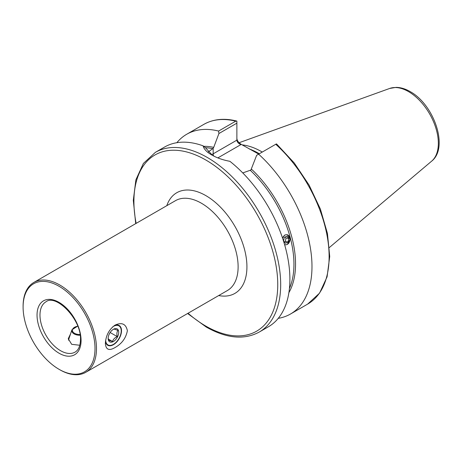 <?xml version="1.0" encoding="UTF-8"?>
<svg xmlns="http://www.w3.org/2000/svg" width="462" height="462" viewBox="0 0 462 462"><rect width="100%" height="100%" fill="white"/><g stroke="black" fill="none" stroke-linecap="round" stroke-linejoin="round"><path stroke-width="0.69" d="M115.067 325.121L115.067 325.121C121.841 322.037 125.947 323.902 127.379 330.723C125.93 338.132 121.824 343.734 115.067 347.528C109.09 351.074 105.856 349.711 105.365 343.433C105.862 335.499 109.096 329.394 115.067 325.121L115.067 325.121M105.48 341.528A11.417 6.589 120 0 0 107.733 345.27A11.417 6.589 120 0 0 113.438 344.704A11.417 6.589 120 0 0 120.894 334.644A11.417 6.589 120 0 0 119.144 325.496A11.417 6.589 120 0 0 114.218 325.658M95.016 348.562A50.855 29.36 -120 0 0 59.061 286.278A50.855 29.36 -120 0 0 23.1 307.039L23.1 306.191A51.894 29.961 -120 0 1 33.847 282.438A51.894 29.961 -120 0 1 73.833 296.338A51.894 29.961 -120 0 1 96.489 348.562A51.894 29.961 -120 0 1 85.741 372.314A51.894 29.961 -120 0 1 59.794 369.744L59.061 369.323A50.855 29.36 -120 0 0 95.016 348.562M236.873 138.45C237.139 140.65 238.519 142.579 241.025 144.236L258.726 154.1M242.105 144.866A72.494 41.851 60 0 1 261.602 151.669A72.494 41.851 60 0 1 262.266 152.056M203.113 145.848C203.834 149.018 206.699 152.044 211.7 154.932L211.7 154.932C216.822 157.888 222.892 160.014 229.903 161.313A103.783 59.921 60 0 1 286.596 252.246A103.783 59.921 60 0 1 268.399 326.778L259.188 332.091A103.783 59.921 60 0 0 275.098 248.931A103.783 59.921 60 0 0 207.299 157.473A103.783 59.921 60 0 0 155.405 152.333L164.616 147.02A103.783 59.921 60 0 1 203.113 145.848L205.486 147.748L212.468 155.365M287.324 244.415L290.038 239.16L287.231 234.661M79.793 345.258L71.656 344.311L68.266 338.686L70.599 333.755M284.811 235.008L282.565 238.121M284.609 244.641L285.17 244.82M242.764 172.921L250.889 170.051L256.641 155.307L258.61 154.169A103.783 59.921 60 0 1 290.488 314.021A103.783 59.921 60 0 1 278.257 318.341M176.854 142.7A103.783 59.921 60 0 1 186.706 134.263A103.783 59.921 60 0 1 218.584 131.064L235.724 121.171L236.873 121.084L236.873 123.163L218.919 133.53L213.721 147.361L212.711 148.66L208.143 152.079M275.745 144.277L276.397 143.901L276.877 144.265L294.248 162.965L309.078 185.066L320.391 209.084L327.437 233.443L329.724 256.531L327.079 276.859L319.577 293.116L307.623 304.129A103.783 59.921 60 0 0 275.745 144.277L258.61 154.169M186.706 134.263L203.84 124.37C213.3 119.046 224.272 117.937 236.769 121.056L236.873 121.084M218.919 133.53L218.584 131.064M236.873 123.163L236.873 140.148C237.139 142.256 238.519 143.717 241.025 144.531L217.862 157.9M23.1 307.039A50.855 29.36 -120 0 0 59.061 369.323M105.665 340.228A11.001 6.353 120 0 0 108.616 345.218A11.001 6.353 120 0 0 113.438 344.369A11.001 6.353 120 0 0 121.217 330.89A11.001 6.353 120 0 0 118.26 325.548A11.001 6.353 120 0 0 112.584 326.952M108.172 337.965L108.512 340.171L112.509 341.499C113.178 339.368 114.755 337.739 117.227 336.602C116.586 334.032 116.828 331.953 117.96 330.37L113.97 329.036L113.207 329.423M110.164 342.065A7.473 4.314 120 0 0 117.585 336.769A7.473 4.314 120 0 0 116.713 328.707A7.473 4.314 120 0 0 113.438 329.285A7.473 4.314 120 0 0 108.154 338.432A7.473 4.314 120 0 0 110.164 342.065M110.147 332.513L117.227 336.602M108.293 339.068L112.509 341.499M284.563 244.479A5.076 3.754 98.9 0 0 285.233 244.716A5.076 3.754 98.9 0 0 289.847 240.511A5.076 3.754 98.9 0 0 287.104 234.742A5.076 3.754 98.9 0 0 282.64 238.334M284.245 237.48L283.581 241.014L285.504 243.26L288.092 241.972L288.756 238.444L286.833 236.198L284.245 237.48M288.756 238.444L285.995 238.005L285.158 237.029M285.995 238.005L285.337 241.539L288.092 241.972M285.337 241.539L284.425 241.996M85.741 372.314L227.373 290.546A51.894 29.961 -120 0 0 238.121 266.788A51.894 29.961 -120 0 0 201.426 203.234A51.894 29.961 -120 0 0 175.485 200.664L33.847 282.438M166.799 205.677A58.12 33.553 60 0 1 205.833 195.611A58.12 33.553 60 0 1 246.408 258.968A58.12 33.553 60 0 1 218.688 295.559M81.075 340.511A31.133 17.978 -120 0 0 59.061 302.379A31.133 17.978 -120 0 0 37.041 315.09A31.133 17.978 -120 0 0 59.061 353.222A31.133 17.978 -120 0 0 81.075 340.511M45.998 301.784A29.06 16.776 -120 0 0 39.98 315.09A29.06 16.776 -120 0 0 52.662 344.334A29.06 16.776 -120 0 0 75.058 352.119C78.488 350.161 80.296 346.015 80.469 339.662C81.71 319.577 55.96 293.595 45.998 301.784M136.146 223.371A101.709 58.72 60 0 1 205.833 160.019A101.709 58.72 60 0 1 277.749 284.586A101.709 58.72 60 0 1 205.833 326.108A101.709 58.72 60 0 1 188.04 313.253M249.168 148.908A72.494 41.851 60 0 1 258.668 153.367A72.494 41.851 60 0 1 259.332 153.754M431.67 161.14C449.104 147.534 433.806 104.354 410.158 91.597C405.417 88.843 400.727 87.434 396.096 87.37L389.697 88.444A42.198 24.359 60 0 1 408.506 91.597A42.198 24.359 60 0 1 435.447 126.79A42.198 24.359 60 0 1 431.67 161.14L329.394 247.505M250.421 170.432A88.213 50.93 60 0 1 289.431 288.507M205.446 147.713A88.213 50.93 60 0 1 212.711 148.66M203.84 124.37A103.783 59.921 60 0 1 235.724 121.171M203.725 146.339A89.045 51.409 60 0 1 213.721 147.361M251.444 169.138A89.045 51.409 60 0 1 288.889 292.665M241.025 144.236L241.025 144.531M213.167 148.273L213.167 153.834L236.873 140.148M211.602 154.816A26.675 15.402 180 0 1 213.167 153.834A4.152 2.397 -120 0 0 213.663 156M80.14 335.233A7.906 4.568 180 0 1 71.829 330.145A7.906 4.568 180 0 1 71.916 329.81L77.703 326.12M80.024 334.511A7.305 4.216 180 0 1 72.424 329.804A7.305 4.216 180 0 1 77.749 326.23M187.607 313.502L206.26 327.056C226.495 338.484 244.138 340.159 259.188 332.091M290.488 314.021L307.623 304.129M389.697 88.444L239.085 142.729M135.718 223.625L133.304 200.346L135.892 179.833L143.393 163.433L155.405 152.333M113.438 344.369L113.144 344.537M71.916 329.81L68.445 340.194"/></g></svg>
